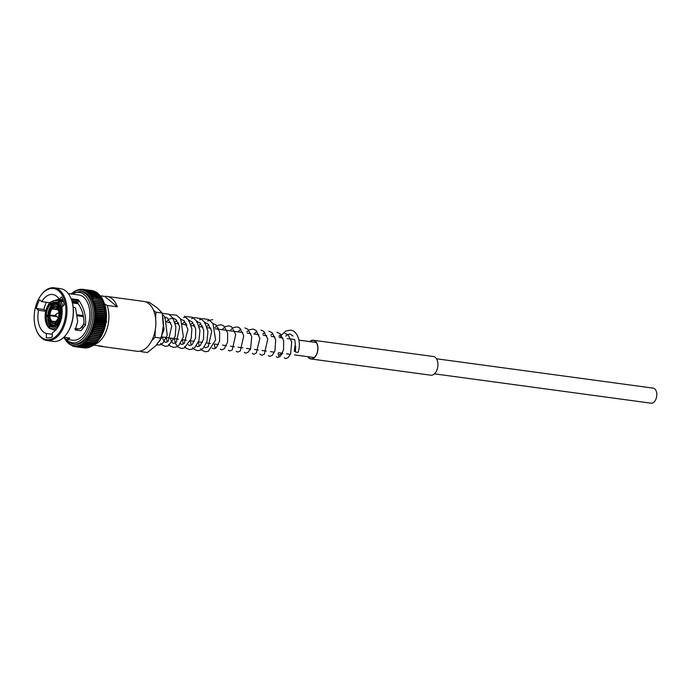 <?xml version="1.0" encoding="UTF-8"?>
<svg xmlns="http://www.w3.org/2000/svg" width="691" height="691" viewBox="0 0 691 691"><rect width="100%" height="100%" fill="white"/><g stroke="black" fill="none" stroke-linecap="round" stroke-linejoin="round"><path stroke-width="1.04" d="M436.496 358.776L653.142 388.126A7.601 4.604 97.7 0 1 656.035 398.888A7.601 4.604 97.7 0 1 651.103 403.199L434.458 373.848M307.987 356.711A9.225 5.58 -82.3 0 0 309.041 357.903A9.225 5.58 -82.3 0 0 310.907 358.741A9.225 5.58 -82.3 0 0 317.368 351.969A9.225 5.58 -82.3 0 0 315.243 341.302A9.225 5.58 -82.3 0 0 313.377 340.456A9.225 5.58 -82.3 0 0 310.026 341.639M307.78 356.686A9.432 5.709 -82.3 0 0 308.972 358.085A9.432 5.709 -82.3 0 0 310.872 358.949A9.432 5.709 -82.3 0 0 317.48 352.021A9.432 5.709 -82.3 0 0 315.312 341.121A9.432 5.709 -82.3 0 0 313.403 340.257A9.432 5.709 -82.3 0 0 309.818 341.613M310.872 358.949L430.864 375.204A9.432 5.709 -82.3 0 0 437.472 368.277A9.432 5.709 -82.3 0 0 435.304 357.377A9.432 5.709 -82.3 0 0 433.404 356.513L313.403 340.257M68.634 343.6L68.78 343.202A28.132 17.016 97.7 0 1 67.787 342.304A0.976 0.596 -82.3 0 1 67.848 342.14A0.976 0.596 97.7 0 1 67.77 342.287L67.77 342.287A28.132 17.016 97.7 0 1 66.837 341.268A0.976 0.596 -82.3 0 1 66.897 341.104A0.976 0.596 97.7 0 1 66.82 341.25L66.82 341.25A28.132 17.016 97.7 0 1 65.939 340.11A0.976 0.596 -82.3 0 1 65.965 340.05A0.976 0.596 97.7 0 1 65.921 340.093L65.921 340.093A28.132 17.016 97.7 0 1 65.636 339.678M69.705 344.455L69.834 343.997A28.132 17.016 97.7 0 1 68.798 343.22A0.976 0.596 -82.3 0 1 68.85 343.047A0.976 0.596 97.7 0 1 68.78 343.202L69.964 344.541M71.113 345.241L70.931 344.645A0.976 0.596 97.7 0 0 70.992 344.481A0.976 0.596 -82.3 0 0 70.957 344.662L73.125 346.251M73.946 346.459L73.255 345.552A28.132 17.016 97.7 0 1 72.089 345.172A28.132 17.016 97.7 0 1 70.957 344.662M75.103 346.614L84.717 347.979A28.944 17.508 97.7 0 1 84.717 347.979L75.604 346.744L75.639 345.88A28.132 17.016 97.7 0 1 74.455 345.785L75.578 346.744A28.944 17.508 97.7 0 0 75.604 346.744M75.639 345.88A0.976 0.596 97.7 0 0 75.673 345.699A0.976 0.596 -82.3 0 0 75.664 345.88L76.839 346.77L85.969 348.005A28.944 17.508 97.7 0 1 85.969 348.005L87.282 347.245M76.269 346.632L76.839 346.77A28.944 17.508 97.7 0 0 76.856 346.77L76.865 345.837L78.1 346.649L87.282 347.849M77.444 346.511L78.1 346.649A28.944 17.508 97.7 0 0 78.126 346.649L78.1 345.647A28.132 17.016 97.7 0 1 76.891 345.837A28.132 17.016 97.7 0 1 75.664 345.88M78.1 345.647A0.976 0.596 97.7 0 0 78.109 345.465A0.976 0.596 -82.3 0 0 78.126 345.647L79.37 346.381L79.335 345.319L79.819 345.846L89.813 347.202M78.636 346.251L88.552 347.59M79.819 345.846L80.64 345.975A28.944 17.508 97.7 0 0 80.657 345.966L80.562 344.852A28.132 17.016 97.7 0 1 79.353 345.31A28.132 17.016 97.7 0 1 78.126 345.647M80.562 344.852A0.976 0.596 97.7 0 0 80.553 344.671A0.976 0.596 -82.3 0 0 80.579 344.844L91.065 346.675M81.002 345.31L81.892 345.422A28.944 17.508 97.7 0 0 81.918 345.405L81.78 344.248L92.274 345.966A28.944 17.508 97.7 0 0 92.292 345.949L93.389 344.913M82.169 344.636L83.136 344.723A28.944 17.508 97.7 0 0 83.162 344.714L82.972 343.505A28.132 17.016 97.7 0 1 81.797 344.23A28.132 17.016 97.7 0 1 80.579 344.844M82.972 343.505A0.976 0.596 97.7 0 0 82.955 343.332A0.976 0.596 -82.3 0 0 82.998 343.487L93.492 345.137A28.944 17.508 97.7 0 0 93.51 345.12L94.563 344.04M83.317 343.833L84.362 343.893A28.944 17.508 97.7 0 0 84.38 343.885L84.147 342.632A28.132 17.016 97.7 0 1 82.998 343.487M84.147 342.632A0.976 0.596 97.7 0 0 84.121 342.46A0.976 0.596 -82.3 0 0 84.172 342.615L94.684 344.282M84.44 342.9L85.554 342.935A28.944 17.508 97.7 0 0 85.572 342.917L85.295 341.639A28.132 17.016 97.7 0 1 84.172 342.615M85.537 341.846L86.712 341.846L86.401 340.516A28.132 17.016 97.7 0 1 85.313 341.622L95.824 343.237M86.401 340.516A0.976 0.596 97.7 0 0 86.358 340.361A0.976 0.596 -82.3 0 0 86.418 340.499L96.99 342.14L97.673 341.363M86.6 340.672L87.826 340.637L87.463 339.29A28.132 17.016 97.7 0 1 86.418 340.499M96.965 341.872A28.944 17.508 97.7 0 0 96.982 341.855L97.88 340.698L96.982 341.855L87.852 340.611A28.944 17.508 97.7 0 1 87.826 340.637L96.93 342.071M87.463 339.29A0.976 0.596 97.7 0 0 87.412 339.134A0.976 0.596 -82.3 0 0 87.489 339.264L98.062 340.87L98.917 339.462M87.619 339.393L97.984 340.793M88.906 339.316A28.944 17.508 97.7 0 0 88.923 339.29L88.483 337.942A0.976 0.596 97.7 0 0 88.431 337.804A0.976 0.596 -82.3 0 0 88.508 337.916L99.081 339.488M88.595 338.003L98.986 339.411M89.925 337.882A28.944 17.508 97.7 0 0 89.942 337.856L89.45 336.5A0.976 0.596 97.7 0 0 89.389 336.362A0.976 0.596 -82.3 0 0 89.467 336.474L100.04 338.003M89.519 336.517L99.927 337.925M90.892 336.344A28.944 17.508 97.7 0 0 90.91 336.318L90.366 334.962A0.976 0.596 97.7 0 0 90.288 334.833A0.976 0.596 -82.3 0 0 90.383 334.936L100.938 336.439M90.391 334.945L91.799 334.712L91.212 333.338L101.776 334.781M100.998 336.413L101.637 334.764L100.946 335.921L91.817 334.686A28.944 17.508 97.7 0 1 91.799 334.712L100.8 336.353M92.637 333.002A28.944 17.508 97.7 0 0 92.654 332.967L91.998 331.637A28.132 17.016 97.7 0 1 91.229 333.304A0.976 0.596 97.7 0 0 91.134 333.217A0.976 0.596 -82.3 0 0 91.229 333.304L101.767 334.237L101.637 334.72M91.998 331.637A0.976 0.596 97.7 0 0 91.912 331.525A0.976 0.596 -82.3 0 0 92.007 331.602L102.527 333.053M93.406 331.214A28.944 17.508 97.7 0 0 93.423 331.179L92.706 329.857A28.132 17.016 97.7 0 1 92.007 331.602L93.406 331.214L102.536 332.449L102.423 333.01M45.122 315.372C45.494 310.199 47.074 305.992 49.873 302.744L41.78 301.63A19.771 11.963 97.7 0 1 52.68 294.496A19.771 11.963 97.7 0 1 56.671 296.309A19.771 11.963 97.7 0 1 59.201 299.289L62.898 299.79M71.899 301.008L76.658 301.656L78.29 299.704L71.087 298.728M74.766 328.761L80.061 328.778L83.853 324.036C84.216 316.245 82.16 309.231 77.686 302.995L76.658 301.656M59.201 299.289L61.551 296.862A23.952 14.494 -82.3 0 1 64.22 304.731L61.87 307.158A19.771 11.963 97.7 0 1 52.326 332.699L52.179 336.94A23.952 14.494 -82.3 0 1 46.807 337.83A23.952 14.494 -82.3 0 1 46.271 337.735L47.351 337.882M46.271 337.735L46.418 333.494A19.771 11.963 97.7 0 1 43.378 331.87A19.771 11.963 97.7 0 1 38.541 310.294L45.701 311.261M57.552 299.764L58.951 298.892M41.348 337.294A25.8 15.617 97.7 0 1 36.01 329.123A25.8 15.617 97.7 0 1 40.519 295.878A25.8 15.617 97.7 0 1 58.7 290.885A25.8 15.617 97.7 0 1 63.296 325.038A25.8 15.617 97.7 0 1 41.348 337.294M40.683 295.636A26.612 16.1 97.7 0 1 40.855 295.394A26.612 16.1 97.7 0 1 54.235 287.801A26.612 16.1 97.7 0 1 59.607 290.246A26.612 16.1 97.7 0 1 65.723 321.013A26.612 16.1 97.7 0 1 47.092 340.551A26.612 16.1 97.7 0 1 41.71 338.115A26.612 16.1 97.7 0 1 36.208 329.676A26.612 16.1 97.7 0 1 36.113 329.4M54.235 287.801L60.514 288.657A26.612 16.1 97.7 0 1 65.887 291.092A26.612 16.1 97.7 0 1 71.389 299.531A26.612 16.1 97.7 0 1 66.742 333.813A26.612 16.1 97.7 0 1 53.371 341.406L47.092 340.551M68.228 293.545L78.912 294.988A22.812 13.803 97.7 0 1 83.516 297.078A22.812 13.803 97.7 0 1 88.759 323.448A22.812 13.803 97.7 0 1 72.788 340.197L66.241 339.316L69.273 338.46L69.221 337.994M45.908 310.449L44.88 310.311M62.829 299.782L62.147 300.386M80.363 291.343L81.823 291.542A26.612 16.1 97.7 0 1 87.196 293.977A26.612 16.1 97.7 0 1 93.311 324.753A26.612 16.1 97.7 0 1 74.671 344.291L73.22 344.092A26.612 16.1 97.7 0 0 91.86 324.554A26.612 16.1 97.7 0 0 85.744 293.787A26.612 16.1 97.7 0 0 80.363 291.343L71.242 294.038M100.428 295.834L104.73 296.413A25.152 15.219 97.7 0 1 107.036 296.439A25.152 15.219 97.7 0 1 112.115 298.745A25.152 15.219 97.7 0 1 117.349 306.813L107.148 305.431A25.152 15.219 97.7 0 1 94.46 344.464M107.036 296.439L143.788 301.414A25.152 15.219 97.7 0 1 148.867 303.72A25.152 15.219 97.7 0 1 154.646 332.794A25.152 15.219 97.7 0 1 137.034 351.261L100.281 346.277A25.152 15.219 97.7 0 1 98.053 345.69M58.312 305.405A10.382 6.279 97.7 0 1 60.696 317.411A10.382 6.279 97.7 0 1 53.432 325.029A10.382 6.279 97.7 0 1 51.333 324.079A10.382 6.279 97.7 0 1 48.949 312.082A10.382 6.279 97.7 0 1 56.213 304.455A10.382 6.279 97.7 0 1 58.312 305.405M107.148 305.431L105.032 304.282M65.101 338.84L65.766 340.171M65.939 340.11L66.656 341.423M66.837 341.268L67.614 342.555M67.787 342.304L68.625 343.565M68.85 343.686L68.418 343.453M70.931 344.645A28.132 17.016 97.7 0 1 69.851 344.006A0.976 0.596 -82.3 0 1 69.903 343.824A0.976 0.596 97.7 0 1 69.834 343.997L71.138 345.275M73.73 346.338L73.151 346.26L73.237 345.543A0.976 0.596 97.7 0 0 73.281 345.37A0.976 0.596 -82.3 0 0 73.255 345.552A28.132 17.016 97.7 0 0 74.429 345.785L74.369 346.571A28.944 17.508 97.7 0 1 74.343 346.571M85.364 347.927L84.794 347.988M88.508 347.055L87.256 347.884A28.944 17.508 97.7 0 1 87.23 347.884L77.876 346.632M89.744 346.727L88.526 347.616A28.944 17.508 97.7 0 1 88.5 347.625M88.906 347.556L79.396 346.381A28.944 17.508 97.7 0 1 79.37 346.381M90.97 346.26L89.795 347.202A28.944 17.508 97.7 0 1 89.77 347.21M80.234 345.966L89.795 347.262L80.657 345.966M92.188 345.655L91.048 346.649A28.944 17.508 97.7 0 1 91.031 346.657L81.4 345.422M82.557 344.749L92.3 346.07L92.888 345.707L83.162 344.714M83.689 343.945L93.527 345.275L94.149 344.809L84.38 343.885M85.572 342.917L94.702 344.153L95.704 343.047L94.702 344.153A28.944 17.508 97.7 0 1 94.684 344.17M86.729 341.829A28.944 17.508 97.7 0 1 86.712 341.846L95.868 343.064L96.818 341.933L95.868 343.064A28.944 17.508 97.7 0 1 95.842 343.082M98.899 339.359L98.053 340.525A28.944 17.508 97.7 0 1 98.036 340.551L88.923 339.29M99.884 337.985L99.107 339.48M99.867 337.908L99.081 339.091A28.944 17.508 97.7 0 1 99.055 339.117L89.942 337.856M100.791 336.413L100.083 337.985M100.774 336.37L100.04 337.554A28.944 17.508 97.7 0 1 100.022 337.579M92.654 332.967L101.784 334.211L102.406 333.045L101.845 334.746M93.423 331.179L102.553 332.414L103.123 331.274L102.631 333.002M103.339 331.188L103.762 329.434L103.244 330.557A28.944 17.508 97.7 0 1 103.235 330.592L103.132 331.239A0.976 0.596 -82.3 0 1 103.028 331.179M92.706 329.857A0.976 0.596 97.7 0 0 92.62 329.762A0.976 0.596 -82.3 0 0 92.715 329.832L103.218 331.265M94.106 329.357A28.944 17.508 97.7 0 0 94.114 329.322L93.345 328.026A28.132 17.016 97.7 0 1 92.715 329.832L94.106 329.357L103.235 330.592M104.54 327.396L104.894 325.962L104.401 326.679A28.944 17.508 97.7 0 1 104.393 326.713L103.771 329.4A0.976 0.596 -82.3 0 1 103.667 329.357M93.345 328.026A0.976 0.596 97.7 0 0 93.25 327.94A0.976 0.596 -82.3 0 0 93.354 327.992L94.719 327.439A28.944 17.508 97.7 0 0 94.727 327.404L93.907 326.135A0.976 0.596 97.7 0 0 93.812 326.066A0.976 0.596 -82.3 0 0 93.916 326.109L95.254 325.478L104.393 326.713L103.978 329.322M93.907 326.135A28.132 17.016 97.7 0 1 93.354 327.992L103.823 329.417M104.393 326.713L104.332 327.517A0.976 0.596 -82.3 0 0 104.272 327.508M104.401 326.679L95.263 325.444A28.944 17.508 97.7 0 1 95.254 325.478L94.391 324.209A28.132 17.016 97.7 0 1 93.916 326.109L104.341 327.517A0.976 0.596 -82.3 0 1 104.22 327.482L94.088 326.109M104.842 324.71L104.807 325.591L104.842 324.71A28.944 17.508 97.7 0 0 104.851 324.675L105.205 323.664L104.851 324.675L95.721 323.44L94.788 322.248A28.132 17.016 97.7 0 1 94.399 324.174L95.712 323.474L104.842 324.71M105.213 322.68L105.205 323.63A0.976 0.596 -82.3 0 0 105.11 323.621A0.976 0.596 -82.3 0 0 105.205 323.63L105.213 322.68A28.944 17.508 97.7 0 0 105.213 322.645L105.516 321.678L105.213 322.645L96.084 321.41L95.108 320.27A28.132 17.016 97.7 0 1 94.797 322.213L96.075 321.445L105.213 322.68M105.49 320.633L105.524 321.643A0.976 0.596 -82.3 0 0 105.403 321.643A0.976 0.596 -82.3 0 0 105.524 321.643L105.49 320.633A28.944 17.508 97.7 0 0 105.498 320.598L105.749 319.683L105.498 320.598L96.36 319.363L95.332 318.275A28.132 17.016 97.7 0 1 95.108 320.235L96.36 319.397L105.49 320.633M95.332 318.275A0.976 0.596 97.7 0 0 95.22 318.257A0.976 0.596 -82.3 0 0 95.332 318.24L96.55 317.342L105.68 318.586L105.749 319.648L105.68 318.586A28.944 17.508 97.7 0 0 105.688 318.542L105.887 317.687L105.688 318.542L96.55 317.307L95.479 316.279L96.654 315.295L105.783 316.53L105.887 317.653L106.112 315.873M96.654 315.295A28.944 17.508 97.7 0 0 96.654 315.26L95.531 314.293L105.956 315.701L105.783 316.495A28.944 17.508 97.7 0 1 105.783 316.53M105.939 315.701L105.783 316.495L105.939 315.701A0.976 0.596 -82.3 0 0 105.827 315.709L95.686 314.336M95.531 314.258A0.976 0.596 -82.3 0 1 95.418 314.301A0.976 0.596 97.7 0 1 95.531 314.293L96.662 313.256L95.496 312.323A28.132 17.016 97.7 0 1 95.531 314.258A28.132 17.016 97.7 0 1 95.479 316.245A28.132 17.016 97.7 0 1 95.332 318.24L105.637 319.665A0.976 0.596 -82.3 0 0 105.749 319.648M105.282 308.039L105.282 308.531A28.944 17.508 97.7 0 1 105.282 308.575L105.542 310.466A28.944 17.508 97.7 0 1 105.542 310.501L105.792 314.457A28.944 17.508 97.7 0 1 105.792 314.491L106.112 315.329L106.086 313.869M105.973 311.891L105.913 313.731A0.976 0.596 -82.3 0 0 105.792 313.749L95.773 312.392M105.956 313.731L95.496 312.323A0.976 0.596 97.7 0 0 95.384 312.341A0.976 0.596 -82.3 0 0 95.496 312.289L96.585 311.244L105.714 312.479A28.944 17.508 97.7 0 1 105.714 312.479L105.783 311.788L105.714 312.444L96.585 311.209L95.375 310.38A28.132 17.016 97.7 0 1 95.496 312.289M105.87 311.788L95.375 310.38A0.976 0.596 97.7 0 0 95.263 310.414A0.976 0.596 -82.3 0 0 95.375 310.345L96.412 309.266L105.542 310.501M105.775 309.957L105.783 311.762A0.976 0.596 -82.3 0 0 105.783 311.762A0.976 0.596 -82.3 0 0 105.671 311.822M105.568 309.862A0.976 0.596 -82.3 0 0 105.576 309.853L105.49 308.065M96.412 309.266A28.944 17.508 97.7 0 0 96.412 309.231L95.168 308.48A28.132 17.016 97.7 0 1 95.375 310.345M105.697 309.879L95.168 308.48A0.976 0.596 97.7 0 0 95.056 308.523A0.976 0.596 -82.3 0 0 95.159 308.445L96.153 307.331L105.282 308.575M96.153 307.331A28.944 17.508 97.7 0 0 96.144 307.296L94.874 306.623A28.132 17.016 97.7 0 1 95.159 308.445M105.429 308.005L94.874 306.623A0.976 0.596 97.7 0 0 94.762 306.683A0.976 0.596 -82.3 0 0 94.866 306.588L95.807 305.457L104.937 306.692L105.274 308.005M105.118 306.234L105.36 307.875M104.902 306.243L104.928 306.657A28.944 17.508 97.7 0 1 104.937 306.692L94.494 304.826L95.375 303.643L104.505 304.878L104.894 306.208M105.067 306.191L94.494 304.826A28.132 17.016 97.7 0 1 94.866 306.588M104.661 304.463L104.98 306.061M104.445 304.506L104.496 304.843A28.944 17.508 97.7 0 1 104.505 304.878L94.028 303.099A28.132 17.016 97.7 0 1 94.486 304.8A0.976 0.596 97.7 0 0 94.382 304.895A0.976 0.596 -82.3 0 0 94.486 304.8M104.626 304.437L94.028 303.099A0.976 0.596 97.7 0 0 93.924 303.185A0.976 0.596 -82.3 0 0 94.019 303.064L94.857 301.898L93.484 301.44A28.132 17.016 97.7 0 1 94.019 303.064M103.9 302.857L103.978 303.099A28.944 17.508 97.7 0 1 103.987 303.133L104.436 304.481M104.116 302.77L104.514 304.308M103.978 302.52A26.612 16.1 97.7 0 1 104.073 302.744L93.484 301.44A0.976 0.596 97.7 0 0 93.38 301.535A0.976 0.596 -82.3 0 0 93.475 301.414L94.252 300.24L103.391 301.475L103.892 302.822M103.503 301.155L103.961 302.623M102.588 299.808L103.374 301.44A28.944 17.508 97.7 0 1 103.391 301.475M103.279 301.285L102.709 299.903A28.944 17.508 97.7 0 1 102.709 299.903L93.579 298.667L92.853 299.842A0.976 0.596 -82.3 0 1 92.767 299.98A0.976 0.596 97.7 0 1 92.862 299.877A28.132 17.016 97.7 0 1 93.475 301.414M94.252 300.24A28.944 17.508 97.7 0 0 94.244 300.205L103.486 301.146M93.579 298.667A28.944 17.508 97.7 0 0 93.57 298.642L92.171 298.391L92.827 297.199L101.957 298.434L102.57 299.782L101.957 298.434A28.944 17.508 97.7 0 1 101.957 298.434L91.402 297.018L92.007 295.834L101.136 297.07L101.802 298.4L101.136 297.07A28.944 17.508 97.7 0 0 101.119 297.044L90.573 295.739A28.132 17.016 97.7 0 1 91.393 296.992A28.132 17.016 97.7 0 1 92.153 298.365A28.132 17.016 97.7 0 1 92.853 299.842M103.244 300.568L102.804 299.626L92.171 298.391A0.976 0.596 97.7 0 0 92.076 298.512A0.976 0.596 -82.3 0 0 92.153 298.365M92.827 297.199A28.944 17.508 97.7 0 0 92.81 297.173L91.402 297.018A0.976 0.596 97.7 0 0 91.307 297.139A0.976 0.596 -82.3 0 0 91.393 296.992M92.007 295.834A28.944 17.508 97.7 0 0 91.989 295.808L90.573 295.739A0.976 0.596 97.7 0 0 90.486 295.878A0.976 0.596 -82.3 0 0 90.556 295.722L91.117 294.582L100.782 296.284L100.299 295.662L90.461 294.331M91.117 294.582A28.944 17.508 97.7 0 0 91.1 294.556L100.23 295.791A28.944 17.508 97.7 0 1 100.247 295.817L100.972 297.13M87.714 292.63A0.976 0.596 97.7 0 0 87.645 292.785A0.976 0.596 -82.3 0 0 87.697 292.613L88.094 291.559L97.647 293.036L87.671 291.438L97.206 292.785L97.068 293.252L97.206 292.785A28.944 17.508 97.7 0 1 97.224 292.803L98.269 293.658A28.944 17.508 97.7 0 1 98.286 293.675L89.156 292.44A28.944 17.508 97.7 0 1 89.156 292.44L87.714 292.63A28.132 17.016 97.7 0 1 88.707 293.528A0.976 0.596 -82.3 0 1 88.647 293.692A0.976 0.596 97.7 0 1 88.724 293.545A28.132 17.016 97.7 0 1 89.657 294.565A0.976 0.596 -82.3 0 1 89.588 294.729A0.976 0.596 97.7 0 1 89.675 294.582L90.158 293.45L99.297 294.686A28.944 17.508 97.7 0 1 99.297 294.686L88.724 293.545L89.156 292.44L88.655 292.284L98.312 293.589L99.115 294.936M90.158 293.45A28.944 17.508 97.7 0 0 90.141 293.425L99.279 294.668L100.074 295.973M88.094 291.559A28.944 17.508 97.7 0 0 88.068 291.55L86.66 291.835A28.132 17.016 97.7 0 1 87.697 292.613M86.66 291.835A0.976 0.596 97.7 0 0 86.591 292.008A0.976 0.596 -82.3 0 0 86.643 291.827L86.98 290.816L96.472 292.224L86.651 290.73L85.563 291.187L85.58 290.16L94.961 291.429L95.954 292.587L96.092 292.043A28.944 17.508 97.7 0 1 96.118 292.06L97.051 293.234M95.971 292.595L96.092 292.043L86.962 290.807A28.944 17.508 97.7 0 1 86.98 290.816M85.814 290.203A28.944 17.508 97.7 0 1 85.831 290.211L94.943 291.447L94.84 292.077L94.943 291.447A28.944 17.508 97.7 0 1 94.961 291.455L85.831 290.211L84.423 290.669A28.132 17.016 97.7 0 1 85.537 291.17A28.132 17.016 97.7 0 1 86.643 291.827M93.674 291.697L93.769 290.98L94.814 292.068M84.423 290.669A0.976 0.596 97.7 0 0 84.371 290.842A0.976 0.596 -82.3 0 0 84.406 290.661L84.648 289.754L93.777 290.989A28.944 17.508 97.7 0 1 93.777 290.989L84.483 289.719L93.769 290.98M84.648 289.754A28.944 17.508 97.7 0 0 84.622 289.745L83.257 290.289A28.132 17.016 97.7 0 1 84.406 290.661M83.257 290.289A0.976 0.596 97.7 0 0 83.214 290.462A0.976 0.596 -82.3 0 0 83.24 290.28L83.43 289.434L92.568 290.669A28.944 17.508 97.7 0 1 92.568 290.669L92.473 291.455L92.542 290.669L93.164 290.894M83.43 289.434A28.944 17.508 97.7 0 0 83.412 289.434L92.542 290.669L83.412 289.434L82.065 290.047L82.117 289.253L79.629 289.995A28.132 17.016 97.7 0 1 80.83 289.952L80.942 289.235L81.529 289.313L80.743 289.235M91.324 290.496L82.186 289.261A28.944 17.508 97.7 0 1 82.186 289.261L91.324 290.496M80.942 289.235L80.83 289.952A0.976 0.596 -82.3 0 1 80.821 290.134A0.976 0.596 97.7 0 1 80.856 289.952A28.132 17.016 97.7 0 1 82.039 290.047A0.976 0.596 -82.3 0 1 82.03 290.229A0.976 0.596 97.7 0 1 82.065 290.047L82.194 289.261L82.039 290.047A28.132 17.016 97.7 0 1 83.24 290.28M79.629 289.995A0.976 0.596 97.7 0 0 79.603 290.177A0.976 0.596 -82.3 0 0 79.603 289.995L80.087 289.408M79.603 289.995L79.672 289.356L79.603 289.995A28.132 17.016 97.7 0 0 78.394 290.185L78.403 289.624L77.159 290.514A28.132 17.016 97.7 0 1 78.368 290.185L78.705 289.667M79.37 289.382L78.394 290.185L78.403 289.624M77.159 290.514A0.976 0.596 97.7 0 0 77.159 290.695A0.976 0.596 -82.3 0 0 77.142 290.522L77.133 290.03L75.88 290.583M77.142 290.522L77.133 290.03L77.142 290.522A28.132 17.016 97.7 0 0 75.932 290.98A0.976 0.596 97.7 0 0 75.941 291.161A0.976 0.596 -82.3 0 0 75.915 290.989A28.132 17.016 97.7 0 0 74.714 291.585L74.015 291.533L74.835 291.205M74.697 291.602L73.522 292.328A28.132 17.016 97.7 0 1 74.697 291.602A0.976 0.596 -82.3 0 1 74.732 291.766A0.976 0.596 97.7 0 1 74.714 291.585L76.105 290.54M73.592 291.991L72.348 293.2A28.132 17.016 97.7 0 1 73.496 292.345A0.976 0.596 -82.3 0 1 73.54 292.5A0.976 0.596 97.7 0 1 73.522 292.328L73.419 292.112M72.322 293.217L71.199 294.193L72.322 293.217A0.976 0.596 97.7 0 0 72.356 293.278A0.976 0.596 -82.3 0 0 72.322 293.217A28.132 17.016 97.7 0 0 71.89 293.58M58.044 325.375L57.258 325.262L57.673 326.506A14.191 8.586 97.7 0 1 49.51 327.603L49.968 328.631L55.556 330.186M57.258 325.262A12.671 7.67 97.7 0 1 52.317 327.197A12.671 7.67 97.7 0 1 50.028 326.238L49.51 327.603M52.343 326.549L50.028 326.238M62.06 314.051L61.775 314.094A12.671 7.67 97.7 0 1 57.811 324.692L58.234 325.936A14.191 8.586 97.7 0 0 59.305 324.571M77.504 329.339L75.423 329.054M83.87 323.474A15.211 9.199 97.7 0 1 81.849 327.733M83.404 316.599L77.366 315.787M63.537 301.742L60.195 301.285L59.055 302.088A14.191 8.586 97.7 0 1 61.957 307.063M59.055 302.088L58.536 303.461A12.671 7.67 97.7 0 1 61.81 313.092L62.13 313.049M83.3 316.003L77.288 315.182M83.222 315.571L77.228 314.759M78.247 303.729L72.443 302.943M52.499 304.23L50.788 304.005L50.365 302.762L50.884 302.036L50.365 302.762A14.191 8.586 97.7 0 1 58.528 301.665L59.668 300.861L63.425 301.362M50.788 304.005A12.671 7.67 97.7 0 1 55.721 302.071A12.671 7.67 97.7 0 1 58.018 303.029L58.528 301.665M58.666 303.116L58.018 303.029M77.945 303.332L72.348 302.572M49.812 303.332L50.331 302.615L49.812 303.332L50.236 304.576A12.671 7.67 97.7 0 0 46.271 315.174L45.338 315.303A14.191 8.586 97.7 0 1 49.812 303.332M45.511 315.493L47.679 315.787M47.696 315.372L46.271 315.174M51.877 304.8L50.236 304.576M49.476 328.199L48.992 327.18A14.191 8.586 97.7 0 1 45.304 316.305L45.476 316.495M49.45 328.199L49.13 328.052C46.444 325.452 45.096 321.565 45.088 316.383M51.566 326.092L49.502 325.806A12.671 7.67 97.7 0 1 46.237 316.184L45.304 316.305M49.502 325.806L48.992 327.18M47.67 316.374L46.237 316.184M79.811 315.528A12.671 7.67 97.7 0 1 79.793 316.115M93.76 345.111L102.579 346.303A25.152 15.219 97.7 0 1 100.281 346.277M105.887 317.687A0.976 0.596 -82.3 0 0 105.775 317.679L95.531 316.297M94.771 322.213L105.092 323.613A0.976 0.596 -82.3 0 0 105.136 323.621L94.727 322.213A0.976 0.596 -82.3 0 0 94.797 322.213M94.46 324.174L104.695 325.565A0.976 0.596 -82.3 0 0 104.807 325.591M78.29 299.704L78.981 300.62L77.686 302.995M73.16 306.925L75.569 308.056L77.686 321.401L75.284 329.952L81.02 330.747L85.494 325.081C86.202 315.96 84.026 307.806 78.981 300.62M69.273 338.46L69.86 338.08L63.831 337.26M63.477 337.597L66.241 339.307M46.409 302.261A23.952 14.494 -82.3 0 0 43.896 309.499L45.813 310.803M71.493 299.816A25.8 15.617 97.7 0 1 71.588 300.093A25.8 15.617 97.7 0 1 67.087 333.33A25.8 15.617 97.7 0 1 66.915 333.572M41.78 301.63L39.577 299.816A23.952 14.494 -82.3 0 0 36.338 308.471L38.541 310.294M46.418 333.494L52.266 334.28M83.853 324.036L85.494 325.081M71.458 299.721L77.737 300.568M36.338 308.471L43.896 309.499M94.995 320.235L105.403 321.643L94.995 320.235M117.349 306.813L104.73 296.413M279.985 337.571L281.367 335.195L285.789 331.049L290.635 330.091C298.262 331.041 301.311 343.66 298.063 352.263A1.995 0.458 -161.9 0 1 297.234 352.375A1.995 0.458 -161.9 0 1 295.403 351.857L295.653 346.105L294.262 351.08A1.995 0.458 -161.9 0 1 294.271 351.028A1.995 0.458 -161.9 0 1 295.1 350.924M278.136 353.542L278.931 356.064A1.995 1.088 -21.9 0 1 278.922 356.038A1.995 1.088 -21.9 0 1 279.216 355.122A1.995 1.088 -21.9 0 1 281.842 354.103A1.995 1.088 -21.9 0 1 281.954 354.12M294.262 351.08L295.403 351.857M155.656 318.888L155.89 312.185L162.212 313.04L163.326 325.806L161.349 338.158L155.941 345.552L147.451 352.531L141.119 351.667L142.234 350.527M151.692 340.749L155.026 337.303L155.285 329.737M155.026 337.303L161.349 338.158M145.36 301.768L149.178 302.287L157.237 307.875L162.212 313.04M155.89 312.185L153.471 310.19M140.428 351.097L141.119 351.667M55.539 315.018L57.008 316.798A1.995 1.209 -82.3 0 0 57.56 317.126A1.995 1.209 -82.3 0 0 58.588 316.521M59.029 314.465A1.995 1.209 -82.3 0 0 58.096 313.17A1.995 1.209 -82.3 0 0 57.474 313.343L55.582 314.673M51.799 322.671L51.523 322.637A8.983 5.433 97.7 0 1 49.873 319.959A8.983 5.433 97.7 0 1 49.821 319.821M56.386 316.046L49.182 315.001A8.586 5.191 97.7 0 1 51.272 308.635A8.586 5.191 97.7 0 1 51.834 307.91L52.041 307.633A8.983 5.433 97.7 0 0 51.436 308.393A8.983 5.433 97.7 0 0 51.35 308.514M57.88 309.292L52.62 308.488L52.481 307.175A8.983 5.433 97.7 0 1 55.954 305.828A8.983 5.433 97.7 0 1 57.56 306.493L59.504 306.761M57.016 322.291A8.983 5.433 97.7 0 1 53.544 323.63A8.983 5.433 97.7 0 1 51.937 322.973L51.756 322.567A8.586 5.191 97.7 0 0 56.593 321.92L58.346 322.472M54.917 321.747L52.179 321.436L51.756 322.567M52.179 321.436A7.316 4.431 97.7 0 0 53.509 321.954A7.316 4.431 97.7 0 0 56.239 320.883L56.852 320.961M56.239 320.883L56.593 321.92M59.676 314.379A8.586 5.191 97.7 0 1 57.025 321.47L57.457 321.833A8.983 5.433 97.7 0 0 60.238 314.388L58.899 314.483A7.316 4.431 97.7 0 1 56.679 320.434L57.025 321.47M57.517 307.15A8.586 5.191 97.7 0 1 59.702 313.584L60.264 313.593A8.983 5.433 97.7 0 0 57.966 306.83L57.094 308.29A7.316 4.431 97.7 0 1 58.925 313.688L61.188 314.008M59.702 313.584L58.925 313.688M52.274 307.46A8.586 5.191 97.7 0 1 57.111 306.813L57.56 306.493M52.62 308.488A7.316 4.431 97.7 0 1 55.47 307.443A7.316 4.431 97.7 0 1 56.679 307.944L57.189 308.031M57.111 306.813L56.679 307.944M49.182 315.001L56.109 315.709M49.959 314.897A7.316 4.431 97.7 0 1 52.188 308.946L58.174 309.862M51.834 307.91L52.188 308.946M51.523 322.637L51.341 322.231A8.586 5.191 97.7 0 1 49.769 319.691A8.586 5.191 97.7 0 1 49.156 315.796L49.933 315.692A7.316 4.431 97.7 0 0 51.765 321.09L55.401 321.514M59.694 307.063L57.966 306.83M61.197 313.723L60.264 313.593M61.154 314.509L60.238 314.388M58.692 322.006L57.457 321.833M56.843 316.599L49.933 315.692M51.341 322.231L51.765 321.09M72.045 294.159A25.42 15.383 97.7 0 1 84.397 294.729A25.42 15.383 97.7 0 1 88.914 328.372A25.42 15.383 97.7 0 1 67.303 340.447A25.42 15.383 97.7 0 1 66.06 339.281M51.022 324.9A11.298 6.832 97.7 0 1 49.009 309.948A11.298 6.832 97.7 0 1 58.623 304.584A11.298 6.832 97.7 0 1 60.635 319.536A11.298 6.832 97.7 0 1 51.022 324.9M54.192 327.076A12.308 7.446 97.7 0 1 53.855 327.033L51.177 325.789C43.974 320.71 49.001 300.887 57.163 302.641A12.308 7.446 97.7 0 1 57.491 302.684M74.282 346.562L75.423 346.718M76.856 346.77L85.995 348.005L76.701 346.761M78.126 346.649L87.256 347.884M81.918 345.405L91.048 346.649M88.483 337.942A28.132 17.016 97.7 0 1 87.489 339.264M89.45 336.5A28.132 17.016 97.7 0 1 88.508 337.916M90.366 334.962A28.132 17.016 97.7 0 1 89.467 336.474M90.91 336.318L100.04 337.554M91.212 333.338A28.132 17.016 97.7 0 1 90.383 334.936M94.114 329.322L103.244 330.557M94.727 327.404L103.866 328.64A28.944 17.508 97.7 0 1 103.849 328.674L94.719 327.439M96.654 315.26L105.783 316.495M105.792 314.457L96.662 313.222A28.944 17.508 97.7 0 1 96.662 313.256L105.792 314.491M96.412 309.231L105.542 310.466M96.144 307.296L105.282 308.531M103.978 303.099L94.848 301.863A28.944 17.508 97.7 0 1 94.857 301.898L103.987 303.133M94.244 300.205L103.374 301.44M93.57 298.642L102.7 299.877M89.675 294.582A28.132 17.016 97.7 0 1 90.556 295.722M89.13 292.423L98.269 293.658M56.524 329.089A15.211 9.199 97.7 0 1 52.784 329.814M60.195 301.285A15.211 9.199 97.7 0 1 63.088 305.906M50.443 302.148L56.861 299.669A15.211 9.199 97.7 0 1 59.668 300.861M104.332 303.401A26.612 16.1 97.7 0 1 99.53 338.849M45.001 310.406L45.882 310.527M316.297 342.494L298.918 340.136M294.686 339.566L287.24 338.555M282.861 337.959L279.242 337.467M274.854 336.88L271.235 336.387M266.856 335.791L263.245 335.308M258.857 334.712L254.651 334.142M250.859 333.623L247.24 333.14M242.861 332.544L215.246 328.804M210.859 328.208L207.248 327.715M202.86 327.128L199.241 326.636M194.862 326.04L191.243 325.547M186.864 324.96L183.245 324.468M178.865 323.872L175.246 323.379M170.867 322.792L167.248 322.3M314.25 357.558L294.478 354.88M290.393 354.328L286.48 353.801M282.869 353.308L278.473 352.712M274.396 352.16L270.475 351.633M266.398 351.08L262.019 350.484M258.391 349.991L254.478 349.465M250.392 348.912L246.48 348.376M242.869 347.893L238.024 347.236M234.396 346.744L230.483 346.217M226.398 345.664L222.476 345.129M218.399 344.576L214.478 344.049M210.401 343.496L206.479 342.961M202.394 342.408L198.481 341.881M194.396 341.328L190.483 340.793M186.397 340.24L182.027 339.652M178.399 339.16L161.936 336.923M64.401 338.201L65.049 339.065M65.222 339.635L65.895 340.387M66.129 340.957L66.811 341.604M67.096 342.166L67.796 342.71M75.535 346.735L84.717 347.979M79.05 346.372L88.906 347.547M84.803 343.012L94.719 344.351L95.375 343.781M85.883 341.95L95.876 343.306L96.55 342.624M36.01 329.123L36.208 329.676M40.519 295.878L40.855 295.394M65.023 338.91L67.485 341.501L73.22 344.092M72.961 346.208L73.738 346.346M105.015 325.435L105.317 323.967M105.412 323.44L105.645 321.954M105.714 321.419L105.887 319.924M105.939 319.389L106.043 317.895M102.501 299.039L102.035 298.201L92.041 296.845M101.681 297.614L101.206 296.88L91.281 295.532M72.382 292.915L71.536 293.459M56.861 299.669L63.157 300.525M72.123 301.742L77.245 302.433M102.873 299.764L106.544 321.747L97.155 341.967M71.588 300.093L71.389 299.531M67.087 333.33L66.742 333.813M79.655 289.339L80.113 289.399M95.444 316.271L105.861 317.687M95.263 318.257L105.68 319.665M94.373 324.174L104.782 325.582M74.36 346.58L75.431 346.718M285.703 336.137L287.983 334.409L290.099 334.047L293.027 336.007M294.867 340.274L295.307 343.971L294.271 351.028M159.457 341.268L163.931 329.806L162.921 317.48M284.303 357.8L285.789 358.594L288.19 357.541L290.635 353.766L291.697 341.941L288.13 334.867L284.951 333.356M280.84 334.504L278.853 336.232M276.305 356.72L277.773 357.515L280.287 356.357L283.543 349.836L283.664 340.672L280.097 333.753L276.944 332.267M272.841 333.425L270.855 335.144M268.307 355.632L269.784 356.426L272.306 355.26L274.932 350.838L275.7 339.773L272.133 332.699L268.946 331.188M264.843 332.336L262.856 334.064M259.894 354.06L261.777 355.347L264.299 354.189L267.771 339.039L263.634 331.205L260.948 330.099M256.836 331.257L253.968 334.047M250.349 348.903L250.522 349.758M252.31 353.464L253.778 354.258L256.301 353.092L259.851 338.426L256.136 330.531L253.277 329.063L249.589 329.728M248.838 330.168L246.86 331.896M244.312 352.384L245.789 353.179L248.19 352.116L250.634 348.359L251.723 336.647L248.017 329.348L244.951 327.931M240.839 329.089L237.972 331.879M236.305 351.296L237.79 352.09L240.321 350.907L243.759 335.731L239.622 327.949L237.194 326.886L233.593 327.56M232.841 328L230.863 329.728M228.306 350.216L229.775 351.011L232.288 349.862L235.726 334.496L231.874 327.059L229.17 325.798L225.465 326.541L221.975 329.711M220.308 349.128L221.776 349.922L224.29 348.774L227.555 342.235L227.659 333.045L223.944 326.04L221.241 324.727L217.596 325.392M216.844 325.832L214.858 327.56M212.31 348.048L213.769 348.843L216.266 347.711L219.548 341.19L219.66 332L216.102 325.081L212.949 323.604M208.846 324.753L206.859 326.48M204.311 346.968L205.814 347.763L208.25 346.649L211.722 331.188L208.008 323.924L204.951 322.516M200.848 323.673L198.861 325.392M196.313 345.88L197.799 346.675L200.209 345.595L203.508 339.186L203.707 330.03L200.14 322.947L196.952 321.436M192.841 322.585L190.863 324.312M188.315 344.8L189.775 345.586L192.271 344.455L195.553 337.908L195.648 328.683L191.943 321.695L188.954 320.348M184.843 321.505L181.975 324.295M179.902 343.228L181.768 344.507L184.255 343.392L187.952 329.408L184.1 320.745L180.956 319.268M176.844 320.417L174.866 322.144M170.357 338.072L171.394 341.328L172.888 343.107L173.778 343.427L176.3 342.27L179.729 326.869L176.015 319.588L173.294 318.231L169.597 318.888M168.846 319.337L165.978 322.127M162.359 336.983L163.335 340.136L164.916 342.036L165.805 342.339L168.224 341.25L171.765 325.979L167.628 318.197L164.95 317.1M160.191 340.205L164.095 328.458M218.287 328.026L217.596 329.123M214.322 344.446L215.298 348.454M212.629 319.579L207.542 320.883M205.192 322.55L204.45 323.241M202.29 325.858L201.591 326.955M198.326 342.278L199.302 346.286M200.623 348.748L202.195 350.415L205.331 351.728L208.397 351.261L215.644 339.946L212.975 323.638L208.587 319.527L202.765 318.637L199.544 319.795M197.194 321.462L196.451 322.153M194.292 324.77L193.592 325.867M190.275 340.767L191.303 345.198M192.625 347.668L194.171 349.309L197.298 350.639L200.364 350.19L202.981 348.463L206.972 341.553L207.948 331.559L204.925 322.472L200.753 318.534L194.473 317.618L191.545 318.715M189.187 320.382L188.453 321.073M186.294 323.69L185.594 324.787M182.277 339.687L183.305 344.118M184.627 346.58L186.155 348.212L189.438 349.568L192.348 349.119L194.957 347.4L198.922 340.62L199.958 330.574L196.935 321.41L192.547 317.333L186.484 316.53L183.547 317.627M181.189 319.294L180.455 319.985M178.295 322.611L177.596 323.699M174.27 338.599L175.549 343.617L178.079 347.063L181.353 348.48L184.264 348.065L191.157 338.78L191.899 328.959L188.816 320.149L184.445 316.202M166.324 337.942L167.3 341.95M168.63 344.42L170.133 346.027L173.406 347.4L176.326 346.96L178.917 345.267L183.365 336.923L180.792 319.026L176.412 315.096L169.485 314.63M165.192 317.126L164.458 317.817M160.632 343.332L162.083 344.904L165.365 346.312L168.276 345.897L175.186 336.5L175.894 326.722L172.81 317.964L168.639 314.129L162.264 313.325M156.425 345.051L160.286 344.809L162.877 343.142L167.248 335.204L164.985 317.143L162.428 314.241M58.389 317.238L57.56 317.126M58.925 313.282L58.096 313.17M55.954 305.828L59.15 306.268M53.544 323.63L56.731 324.062"/></g></svg>
